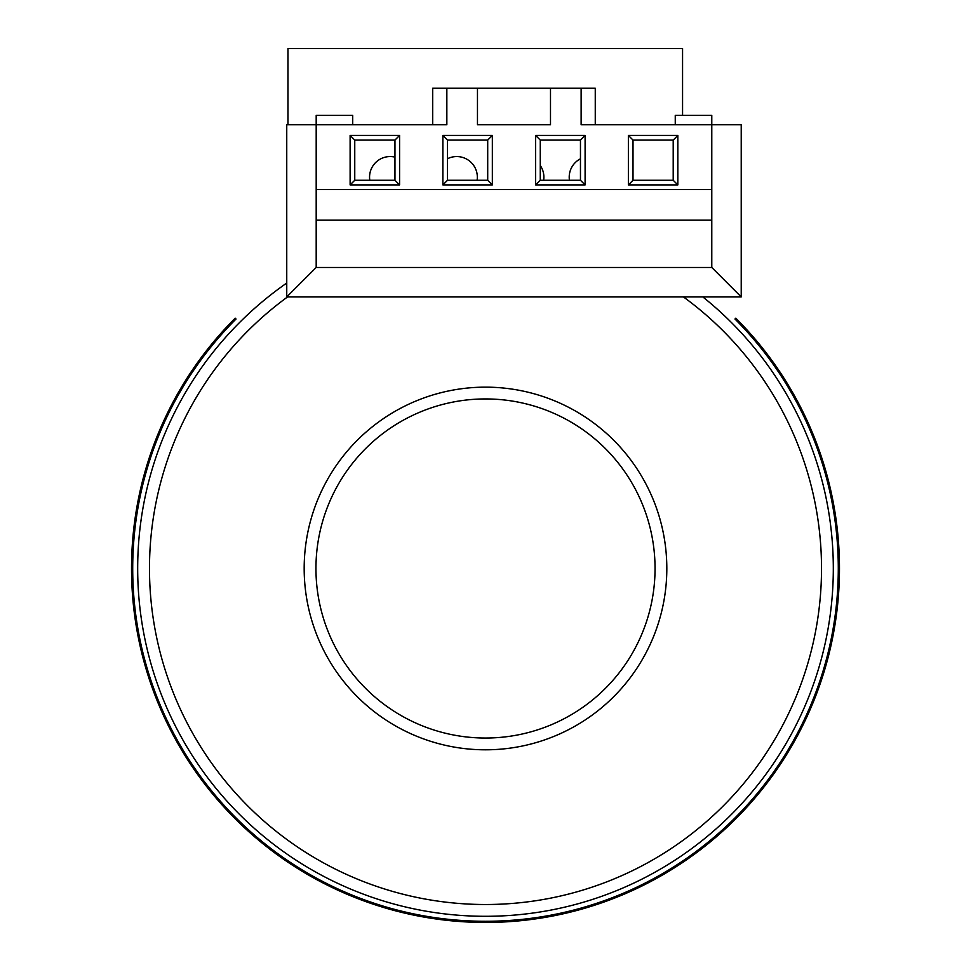 <?xml version="1.0" encoding="UTF-8"?>
<svg xmlns="http://www.w3.org/2000/svg" width="971" height="971" viewBox="0 0 971 971"><rect width="100%" height="100%" fill="white"/><g stroke="black" fill="none" stroke-linecap="round" stroke-linejoin="round"><path stroke-width="1.46" d="M304.178 568.484A181.322 181.322 0 0 1 485.5 387.15A181.322 181.322 0 0 1 666.822 568.484A181.322 181.322 0 0 1 485.5 749.806A181.322 181.322 0 0 1 304.178 568.484A181.322 181.322 0 0 0 485.5 749.806A181.322 181.322 0 0 0 666.822 568.484M833.312 568.484A347.812 347.812 0 0 0 702.834 296.932A347.812 347.812 0 0 1 485.5 916.296A347.812 347.812 0 0 1 286.748 283.047M540.264 165.495A20.609 20.609 0 0 1 543.651 180.266M369.793 180.266A20.609 20.609 0 0 1 394.954 157.12M447.51 158.734A20.609 20.609 0 0 1 477.101 180.266M569.443 180.266A20.609 20.609 0 0 1 580.464 158.807M287.962 124.749L287.962 48.55L682.564 48.55L682.564 115.331M735.8 318.185A353.966 353.966 0 0 1 735.8 818.771A353.966 353.966 0 0 1 235.2 818.771A353.966 353.966 0 0 1 235.2 318.185L236.038 319.022A352.789 352.789 0 0 0 236.038 817.946A352.789 352.789 0 0 0 734.962 817.946A352.789 352.789 0 0 0 734.962 319.022L735.8 318.185M352.716 124.749L352.716 115.331L316.194 115.331L316.194 267.474L286.748 296.932L741.225 296.932L711.779 267.474L711.779 115.331L675.258 115.331L675.258 124.749M447.51 140.067L487.709 140.067L487.709 180.266L447.51 180.266L447.51 140.067L442.873 135.43L492.346 135.43L487.709 140.067M540.264 140.067L580.464 140.067L580.464 180.266L540.264 180.266L540.264 140.067L535.628 135.43L585.1 135.43L580.464 140.067M633.007 140.067L673.206 140.067L673.206 180.266L633.007 180.266L633.007 140.067L628.371 135.43L677.843 135.43L673.206 140.067M354.755 140.067L394.954 140.067L394.954 180.266L354.755 180.266L354.755 140.067L350.118 135.43L399.591 135.43L394.954 140.067M447.51 180.266L442.873 184.903L442.873 135.43M487.709 180.266L492.346 184.903L442.873 184.903M492.346 135.43L492.346 184.903M540.264 180.266L535.628 184.903L535.628 135.43M580.464 180.266L585.1 184.903L535.628 184.903M585.1 135.43L585.1 184.903M633.007 180.266L628.371 184.903L628.371 135.43M673.206 180.266L677.843 184.903L628.371 184.903M677.843 135.43L677.843 184.903M595.259 124.749L595.259 88.24L581.131 88.24L581.131 124.749L741.225 124.749L741.225 296.932M581.131 88.24L446.842 88.24L446.842 124.749L286.748 124.749L286.748 296.932M354.755 180.266L350.118 184.903L350.118 135.43M394.954 180.266L399.591 184.903L350.118 184.903M399.591 135.43L399.591 184.903M316.194 189.539L711.779 189.539M477.465 88.24L477.465 124.749L550.496 124.749L550.496 88.24M446.842 88.24L432.702 88.24L432.702 124.749M316.194 220.162L711.779 220.162M316.194 267.474L711.779 267.474M655.049 568.484A169.549 169.549 0 0 0 485.5 398.935A169.549 169.549 0 0 0 315.951 568.484A169.549 169.549 0 0 0 485.5 738.033A169.549 169.549 0 0 0 655.049 568.484M287.562 296.932A336.039 336.039 0 0 0 485.5 904.511A336.039 336.039 0 0 0 683.438 296.932"/></g></svg>
